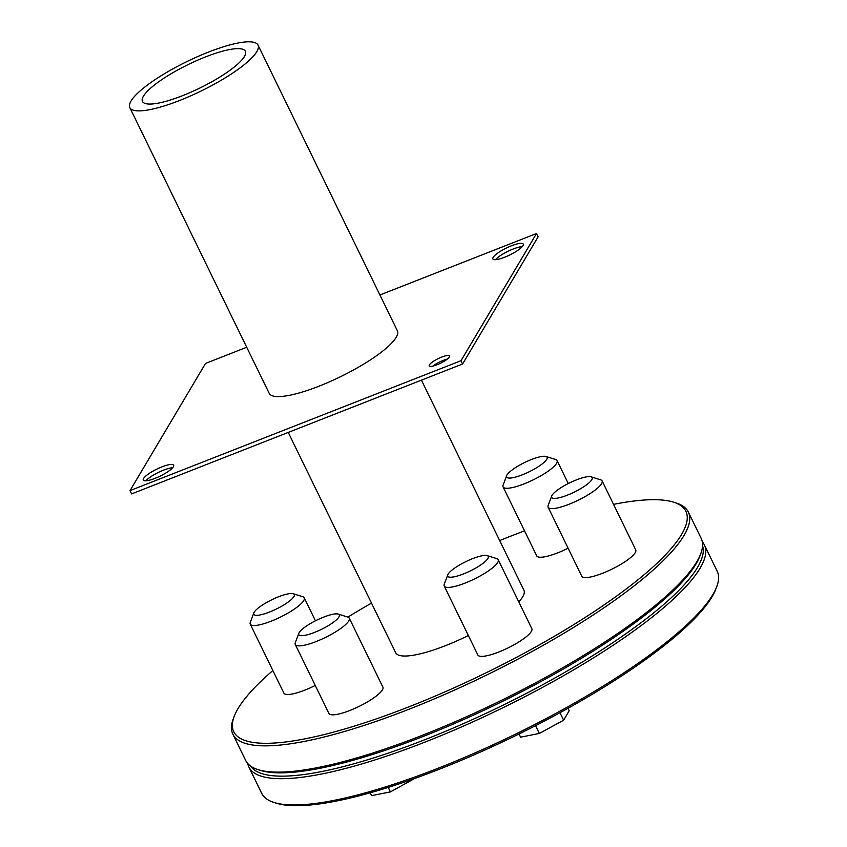 <?xml version="1.0" encoding="UTF-8"?>
<svg xmlns="http://www.w3.org/2000/svg" width="847" height="847" viewBox="0 0 847 847"><rect width="100%" height="100%" fill="white"/><g stroke="black" fill="none" stroke-linecap="round" stroke-linejoin="round"><path stroke-width="1.27" d="M298.864 633.27L295.328 642.672A30.026 6.882 -26 0 0 295.285 644.493A30.026 6.882 -26 0 0 325.29 637.516A30.026 6.882 -26 0 0 349.26 618.162A30.026 6.882 -26 0 0 347.799 617.082L338.218 614.075A22.52 5.156 154 0 1 321.331 629.406A22.52 5.156 154 0 1 298.864 633.27A22.52 5.156 154 0 1 323.607 617.135A22.52 5.156 154 0 1 338.218 614.075M349.26 618.162L382.897 687.129A30.026 6.882 154 0 1 358.927 706.483A30.026 6.882 154 0 1 328.922 713.46L295.285 644.493M253.825 612.921L250.299 622.323A30.026 6.882 -26 0 0 250.246 624.154A30.026 6.882 -26 0 0 280.251 617.177A30.026 6.882 -26 0 0 304.232 597.823A30.026 6.882 -26 0 0 302.76 596.743L293.178 593.736A22.52 5.156 154 0 1 276.291 609.057A22.52 5.156 154 0 1 253.825 612.921A22.52 5.156 154 0 1 278.568 596.786A22.52 5.156 154 0 1 293.178 593.736M315.264 685.456A30.026 6.882 154 0 1 283.883 693.121L250.246 624.154M506.665 475.665L503.139 485.066A30.026 6.882 -26 0 0 503.086 486.898A30.026 6.882 -26 0 0 533.091 479.921A30.026 6.882 -26 0 0 557.072 460.567A30.026 6.882 -26 0 0 555.6 459.487L546.019 456.48A22.52 5.156 154 0 1 529.142 471.8A22.52 5.156 154 0 1 506.665 475.665A22.52 5.156 154 0 1 531.408 459.529A22.52 5.156 154 0 1 546.019 456.48M568.104 548.2A30.026 6.882 154 0 1 536.723 555.865L503.086 486.898M447.809 574.806L444.273 584.208A30.026 6.882 -26 0 0 444.22 586.039A30.026 6.882 -26 0 0 474.235 579.062A30.026 6.882 -26 0 0 498.205 559.708A30.026 6.882 -26 0 0 496.734 558.618L487.152 555.621A22.52 5.156 154 0 1 470.276 570.942A22.52 5.156 154 0 1 447.809 574.806A22.52 5.156 154 0 1 472.541 558.671A22.52 5.156 154 0 1 487.152 555.621M498.205 559.708L531.842 628.675A30.026 6.882 154 0 1 507.872 648.019A30.026 6.882 154 0 1 477.856 655.006L444.22 586.039M551.704 496.014L548.168 505.415A30.026 6.882 -26 0 0 548.125 507.237A30.026 6.882 -26 0 0 578.13 500.259A30.026 6.882 -26 0 0 602.101 480.905A30.026 6.882 -26 0 0 600.639 479.826L591.058 476.819A22.52 5.156 154 0 1 574.171 492.149A22.52 5.156 154 0 1 551.704 496.014A22.52 5.156 154 0 1 576.447 479.878A22.52 5.156 154 0 1 591.058 476.819M602.101 480.905L635.737 549.872A30.026 6.882 154 0 1 611.767 569.226A30.026 6.882 154 0 1 581.762 576.204L548.125 507.237M414.638 778.499L390.403 791.903L371.642 795.629L370.255 792.792M388.212 787.414L390.403 791.903M568.019 708.283L569.205 710.707L563.647 720.204L539.338 733.438L520.577 737.176L519.02 733.968M535.548 725.667L539.338 733.438M559.994 712.708L563.647 720.204M704.365 544.907L717.176 571.174A253.38 58.062 154 0 1 716.774 586.59A253.38 58.062 154 0 1 514.902 734.434A253.38 58.062 154 0 1 274.1 802.49A253.38 58.062 154 0 1 261.712 793.321L248.902 767.054A253.38 58.062 -26 0 0 502.08 708.166A253.38 58.062 -26 0 0 704.365 544.907A253.38 58.062 -26 0 0 702.311 541.847M274.1 802.49L276.503 803.242A251.495 57.628 -26 0 0 515.505 735.694A251.495 57.628 -26 0 0 715.884 588.94L716.774 586.59M247.748 763.549A253.38 58.062 -26 0 0 248.902 767.054M702.555 545.754A251.495 57.628 154 0 1 501.096 706.133A251.495 57.628 154 0 1 250.68 766.154M234.174 716.456L233.285 718.807A253.38 58.062 -26 0 0 232.883 734.211A253.38 58.062 -26 0 0 486.062 675.324A253.38 58.062 -26 0 0 688.346 512.064A253.38 58.062 -26 0 0 675.959 502.906L673.556 502.155A251.495 57.628 154 0 1 485.077 673.291A251.495 57.628 154 0 1 234.174 716.456A251.495 57.628 154 0 1 272.861 670.528M499.688 540.555A251.495 57.628 154 0 1 510.413 536.278A251.495 57.628 154 0 1 524.537 530.868M613.546 504.367A251.495 57.628 154 0 1 673.556 502.155M347.884 617.114A251.495 57.628 154 0 1 371.484 603.085M688.346 512.064L701.157 538.343A253.38 58.062 154 0 1 700.755 553.747A253.38 58.062 154 0 1 498.883 701.591A253.38 58.062 154 0 1 258.091 769.648A253.38 58.062 154 0 1 245.694 760.479L232.883 734.211M288.245 432.425L395.708 652.762A71.317 16.347 -26 0 0 468.349 635.515M518.788 601.899A71.317 16.347 -26 0 0 523.912 590.232L421.446 380.144M258.091 769.648L260.484 770.399A251.495 57.628 -26 0 0 499.497 702.851A251.495 57.628 -26 0 0 699.866 556.098L700.755 553.747M536.522 233.507L538.131 236.789L462.6 363.988L131.624 493.896L130.025 490.604L461.001 360.706L536.522 233.507L379.911 294.978M447.29 359.086A11.265 2.583 -26 0 0 443.214 360.399A11.265 2.583 -26 0 0 432.997 366.063M172.672 467.724A16.887 3.875 -26 0 0 163.482 470.17A16.887 3.875 -26 0 0 145.896 480.778M522.26 246.615A16.887 3.875 -26 0 0 513.07 249.06A16.887 3.875 -26 0 0 495.484 259.669M511.472 245.778A16.887 3.875 154 0 1 523.255 244.095A16.887 3.875 154 0 1 509.767 254.979A16.887 3.875 154 0 1 492.89 258.907A16.887 3.875 154 0 1 511.472 245.778M161.883 466.888A16.887 3.875 154 0 1 173.667 465.204A16.887 3.875 154 0 1 160.178 476.088A16.887 3.875 154 0 1 143.302 480.016A16.887 3.875 154 0 1 161.883 466.888M441.605 357.116A11.265 2.583 154 0 1 449.461 355.994A11.265 2.583 154 0 1 440.472 363.257A11.265 2.583 154 0 1 429.217 365.872A11.265 2.583 154 0 1 441.605 357.116M246.71 347.259L205.546 363.416L130.025 490.604M129.824 107.611L269.177 393.326A71.317 16.347 -26 0 0 340.441 376.746A71.317 16.347 -26 0 0 397.381 330.796L258.028 45.082A71.317 16.347 -26 0 0 208.277 52.175A71.317 16.347 -26 0 0 129.824 107.611A71.317 16.347 -26 0 0 201.088 91.031A71.317 16.347 -26 0 0 258.028 45.082M462.6 363.988L461.001 360.706M205.44 56.95A57.247 13.118 -26 0 0 142.476 101.439A57.247 13.118 -26 0 0 199.68 88.13A57.247 13.118 -26 0 0 245.376 51.254A57.247 13.118 -26 0 0 205.44 56.95M315.433 620.809L304.232 597.823M568.273 483.552L557.072 460.567"/></g></svg>
